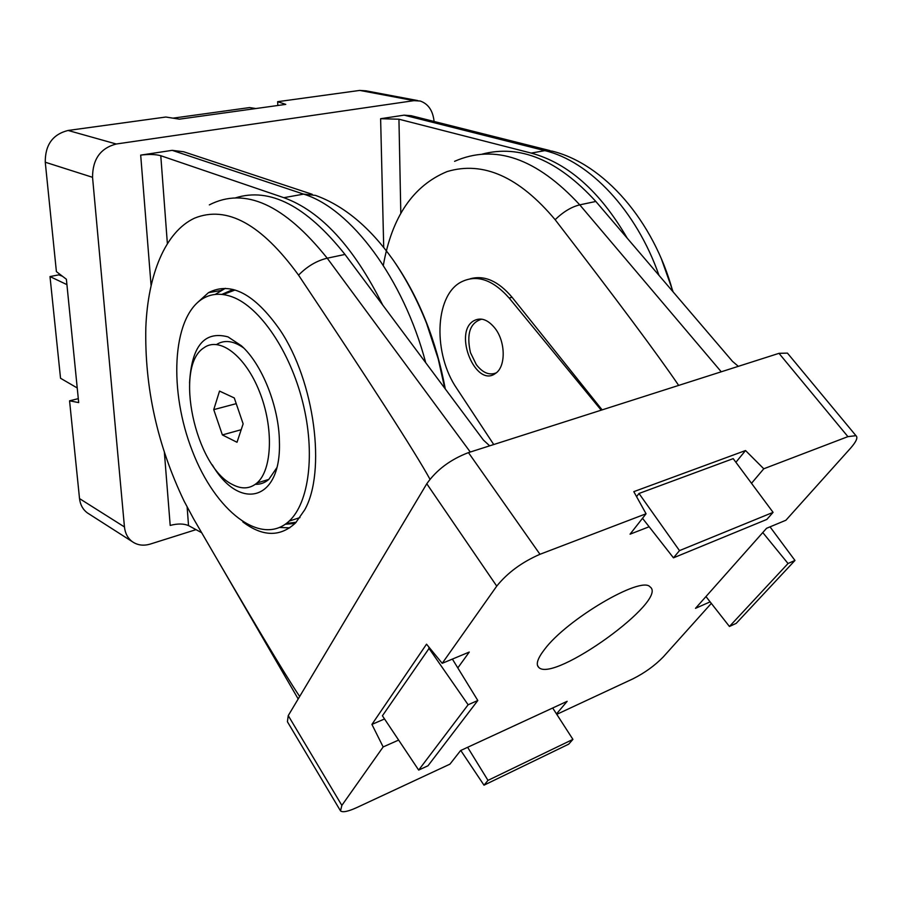 <?xml version="1.0" encoding="UTF-8"?>
<svg xmlns="http://www.w3.org/2000/svg" width="902" height="902" viewBox="0 0 902 902"><rect width="100%" height="100%" fill="white"/><g stroke="black" fill="none" stroke-linecap="round" stroke-linejoin="round"><path stroke-width="1.35" d="M78.294 398.65L69.567 400.815L79.523 498.592C80.244 504.714 82.826 509.472 87.28 512.843L89.208 514.084M277.827 105.489L277.647 101.689L285.765 104.384L179.419 119.165L165.833 117.034L68.09 130.463C52.733 134.319 45.123 144.906 45.258 162.225L56.398 271.615L66.387 279.248L78.688 402.596L69.567 400.815M417.716 100.562L365.975 90.82L359.774 90.414L277.647 101.689M434.087 121.466C432.937 110.687 428.326 103.877 420.242 101.035L413.962 100.652L116.257 144.004C100.483 148.131 92.579 159.237 92.545 177.311L124.453 526.948C125.13 533.285 127.723 538.178 132.233 541.617C137.465 545.27 143.486 546.082 150.296 544.064L196.016 529.643M382.707 305.034C353.685 246.821 320.74 211.034 283.848 197.685L160.781 155.719C155.527 154.298 148.83 154.107 140.689 155.121L172.169 150.341L303.624 194.122L315.542 195.407C343.944 205.667 369.82 227.214 393.182 260.035C406.137 278.876 417.243 299.938 426.522 323.243L438.237 358.996L444.754 388.243M164.378 452.432L170.196 525.426C177.559 523.487 183.67 523.543 188.529 525.595L201.642 532.687M445.306 388.987C436.309 341.035 419.701 299.171 395.482 263.373M312.261 194.325L183.658 151.761L172.169 150.341M549.927 150.589L411.233 115.727L404.119 115.152L380.621 118.714L398.943 119.211L531.233 153.092L544.842 150.634L404.119 115.152M673.106 291.865L661.346 258.75M627.24 238.207C600.044 191.461 568.046 163.093 531.233 153.092M255.852 108.544L249.617 107.564L172.981 118.162M77.222 387.961L60.535 378.254L50.005 276.564L58.81 274.851L62.486 276.26M66.928 284.637L50.005 276.564M189.544 383.091C191.619 345.996 204.45 330.594 228.026 336.897L241.353 345.748C261.986 363.934 279.09 406.813 279.406 441.8C281.458 501.546 239.391 511.344 212.32 464.902M232.445 296.95C259.911 307.131 289.993 351.103 302.722 402.191C315.553 453.289 309.059 502.764 289.159 521.097C261.016 547.322 215.172 510.724 192.329 450.944C168.945 391.569 171.808 319.15 201.665 299.34C210.628 293.511 220.889 292.71 232.445 296.95M296.183 522.258L286.43 523.442M223.155 294.537L235.072 290.004M232.558 484.566C195.317 467.089 173.669 366.663 203.841 347.845C219.389 336.198 245.31 355.636 259.505 391.705C273.881 427.616 272.246 470.01 256.969 482.998C249.944 488.918 241.804 489.448 232.558 484.566M219.524 391.085L234.283 397.951L243.134 423.85L237.012 442.273L222.377 434.933L213.74 409.632L219.524 391.085M216.593 344.474C224.474 339.592 233.494 340.753 243.641 347.947M276.756 467.811L268.819 479.402C264.838 482.852 260.351 484.487 255.345 484.306M241.195 429.702L222.377 434.933M236.234 403.656L213.74 409.632M544.492 649.474C537.547 658.483 535.63 664.47 538.742 667.401C553.535 683.378 669.385 599.774 650.026 586.852C641.221 575.6 566.682 619.448 544.492 649.474M556.5 713.922L567.155 701.316L460.606 750.543L449.951 764.141L356.842 807.549C348.093 811.529 342.659 812.646 340.516 810.898L341.858 805.407L383.158 746.935L371.917 724.407L426.533 644.186L442.217 663.32L496.743 586.12C507.465 572.793 521.863 562.183 539.971 554.29L646.058 513.768L633.802 491.646L745.537 450.538L763.78 468.781L847.914 436.636L855.964 435.677C858.129 437.447 856.291 441.676 850.428 448.339L785.913 520.24L766.553 528.301L695.498 608.343L710.122 601.859M711.317 603.382L663.308 656.893C654.908 665.541 644.783 672.858 632.922 678.845L556.771 714.339M751.513 483.303L763.78 468.781M649.136 526.757L630.047 534.187L646.058 513.768M457.81 667.92L469.277 652.056L442.217 663.32M398.639 740.068L383.158 746.935M340.155 810.289L287.411 721.747L288.245 715.602L426.781 483.765C436.512 469.908 450.402 459.524 468.454 452.612L779.001 353.336L787.435 353.11L788.382 354.249M482.006 154.174C519.856 144.117 557.808 159.88 595.839 201.462L732.492 361.364L738.332 366.336M602.13 409.88L512.088 297.288C498.4 281.097 484.442 274.918 470.224 278.774M678.676 385.413C657.84 354.757 616.652 299.52 555.136 219.693C519.124 176.792 483.111 160.748 447.099 171.583C413.127 185.665 391.863 216.931 383.327 265.368M429.961 479.221C415.822 453.199 366.956 377.566 298.551 275.144C307.199 266.338 316.749 260.689 327.223 258.197L470.292 452.026M299.667 696.491C284.491 673.884 249.132 614.657 193.592 518.808L184.121 501.162C157.309 445.069 144.534 387.15 145.831 327.381C147.928 274.727 165.224 231.814 194.539 218.16C226.819 205.126 261.479 224.124 298.551 275.144M489.685 445.825L483.393 440.052L344.981 254.443L327.223 258.197C284.164 204.416 244.87 186.646 209.343 204.878M235.377 197.91C269.721 186.985 306.263 205.825 344.981 254.443M242.841 521.931C262.73 536.87 280.33 537.175 295.63 522.844L304.684 509.889C326.332 471.78 314.742 381.49 280.071 330.076C254.556 293.635 230.698 281.165 208.475 292.665L197.403 302.644M493.732 444.528L456.807 388.514C433.185 354.385 434.392 296.735 460.482 282.36C476.233 274.039 492.458 279.259 509.145 298.021L601.217 410.173M495.119 328.418C487.926 319.511 480.777 316.974 473.674 320.841C452.86 332.748 475.895 388.503 495.525 373.383C505.864 366.922 505.763 342.038 495.119 328.418M384.545 718.962L371.917 724.407M452.387 659.091L477.812 700.493L427.999 765.775L418.675 770.082L382.414 715.782L429.499 647.805M735.897 462.286L745.537 450.538M636.575 496.641L638.999 493.473L679.488 550.615L673.467 557.831L642.506 518.289M673.467 557.831L766.858 519.417L773.082 512.359L733.191 458.633L638.999 493.473M552.689 708.002L572.917 739.381L487.993 780.377L484.002 785.18L460.775 750.464M572.917 739.381L568.7 744.161L484.002 785.18M467.631 747.296L487.993 780.377M773.082 512.359L679.488 550.615M477.812 700.493L468.127 704.766L428.8 648.087M418.675 770.082L468.127 704.766M770.026 526.847L794.966 560.446L736.235 623.338L729.436 626.484L705.962 596.56M794.966 560.446L788.032 563.513L762.776 532.552M729.436 626.484L788.032 563.513M481.803 319.15C470.043 322.623 466.266 333.796 470.472 352.659L476.301 364.588C482.705 372.853 489.335 375.615 496.19 372.876M68.09 130.463L116.257 144.004M359.774 90.414L413.962 100.652M79.523 498.592L124.453 526.948M45.258 162.225L92.545 177.311M188.529 525.595L187.142 507.104M167.355 243.382L160.781 155.719M283.848 197.685L303.624 194.122C350.574 208.373 403.374 278.188 425.721 362.717M672.802 291.526C653.623 220.753 603.957 163.792 552.058 151.119L544.842 150.634C589.423 161.131 636.305 210.279 658.99 275.358M151.062 285.28L140.689 155.121M383.711 247.374L380.621 118.714M400.804 213.03L398.943 119.211M847.914 436.636L779.001 353.336M539.971 554.29L468.454 452.612M496.743 586.12L426.781 483.765M341.858 805.407L288.245 715.602M721.25 371.793L579.76 204.855C571.496 206.851 563.288 211.801 555.136 219.693M595.839 201.462L579.76 204.855C536.6 158.166 494.871 143.655 454.585 161.323M233.122 289.463L221.847 294.39M285.382 524.22L295.022 523.464M225.263 288.358L215.217 294.424M279.699 527.49L289.756 527.85M512.088 297.288L509.145 298.021M87.28 512.843L132.233 541.617M289.159 521.097L300.005 517.579M256.969 482.998L268.819 479.402M298.19 698.971L218.228 561.179M855.964 435.677L787.435 353.11M208.475 292.665L220.697 290.545L225.444 288.358M537.491 665.417L538.742 667.401"/></g></svg>
